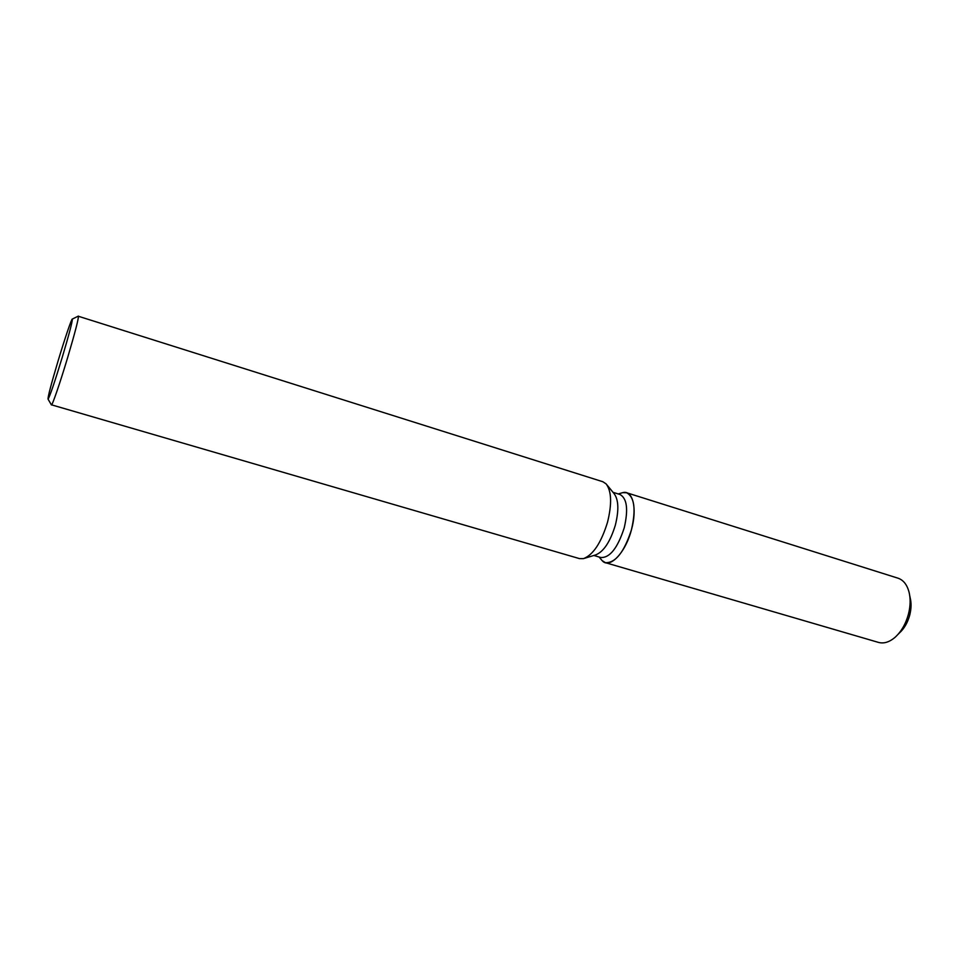 <?xml version="1.0" encoding="UTF-8"?>
<svg xmlns="http://www.w3.org/2000/svg" width="959" height="959" viewBox="0 0 959 959"><rect width="100%" height="100%" fill="white"/><g stroke="black" fill="none" stroke-linecap="round" stroke-linejoin="round"><path stroke-width="1.44" d="M909.875 596.726C911.47 602.168 911.434 608.258 909.767 614.983C907.574 622.978 903.881 629.188 898.691 633.599M613.005 492.315L619.97 494.496C627.03 498.344 628.445 509.469 624.213 527.87C617.656 548.021 609.864 557.91 600.849 557.527L593.849 555.477M626.611 492.746C634.51 497.026 636.117 509.373 631.442 529.8C624.153 552.168 615.474 563.125 605.393 562.669L878.504 642.41C883.874 643.861 889.413 642.134 895.143 637.244C901.364 631.561 905.811 623.829 908.473 614.06C910.499 605.92 910.666 598.476 908.952 591.727C906.914 584.475 903.258 579.967 897.996 578.181L626.611 492.746L622.751 492.65L618.207 493.945L622.751 492.65C632.772 489.713 637.507 508.438 631.442 529.8C625.424 553.115 609.373 569.442 602.132 560.607L601.485 559.828M606.831 484.763L614.084 493.621C618.615 499.651 619.034 510.176 615.342 525.172C610.176 541.943 603.547 551.881 595.467 554.985L584.522 558.318M78.182 316.194L602.863 481.742L606.136 483.911C611.566 491.14 612.034 503.931 607.515 522.271C601.185 542.794 593.165 554.913 583.456 558.641L579.536 558.629L51.318 404.77M78.374 316.074L78.398 316.086C78.662 318.676 75.03 332.653 67.526 357.995C60.033 382.989 52.242 405.633 51.438 404.974L48.058 399.136C47.818 396.906 51.139 384.283 57.996 361.243C64.649 339.054 71.769 318.028 72.345 319.059C72.488 321.445 69.168 334.02 62.407 356.784C54.603 382.365 49.82 396.487 48.058 399.136M909.743 595.695L910.127 597.613C911.458 602.875 911.338 608.665 909.767 614.983C907.705 622.559 904.241 628.565 899.398 633L898.008 634.379M605.393 562.669L602.132 560.607L599.075 557.011L602.132 560.607M72.345 319.059L78.398 316.086"/></g></svg>
